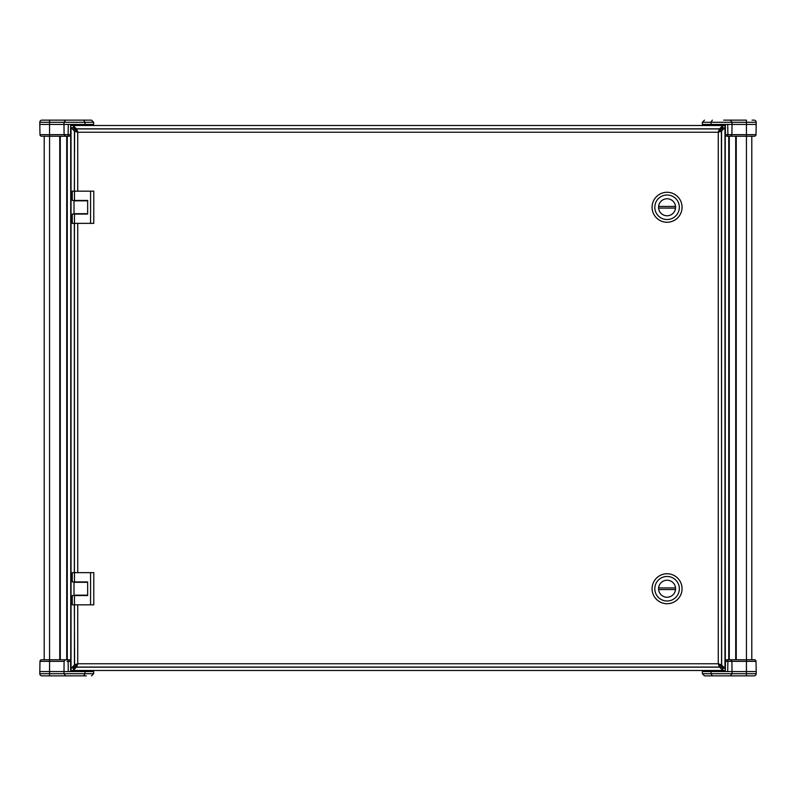 <?xml version="1.0" encoding="UTF-8"?>
<svg xmlns="http://www.w3.org/2000/svg" width="796" height="796" viewBox="0 0 796 796"><rect width="100%" height="100%" fill="white"/><g stroke="black" fill="none" stroke-linecap="round" stroke-linejoin="round"><path stroke-width="1.19" d="M87.659 595.169L74.018 595.169L74.018 582.304L87.659 582.304M74.476 581.926L72.277 581.926L72.277 572.642L74.476 572.642L74.476 581.926L87.659 581.926L87.659 595.547L74.476 595.547L74.476 604.821L72.277 604.821L72.277 595.547L74.476 595.547M90.565 572.642L90.565 604.821L93.779 604.821L93.779 572.642L74.476 572.642M90.565 604.821L74.476 604.821M729.275 136.235L729.275 659.765L729.275 136.235M735.713 659.765L735.713 136.235M722.569 125.519L725.325 125.519M724.987 125.519L725.325 670.481M722.569 670.481L724.987 670.481M751.802 659.765L751.802 136.235L751.802 659.765M66.725 659.765L66.725 136.235L66.725 659.765M60.287 136.235L60.287 659.765M73.431 670.481L70.675 670.481M71.013 670.481L70.675 125.519M73.431 125.519L71.013 125.519M44.198 136.235L44.198 659.765L44.198 136.235L42.198 136.235L49.561 136.235L42.198 136.235M87.659 213.696L74.018 213.696L74.018 200.831L87.659 200.831M74.476 200.453L72.277 200.453L72.277 191.179L74.476 191.179L74.476 200.453L87.659 200.453L87.659 214.074L74.476 214.074L74.476 223.358L72.277 223.358L72.277 214.074L74.476 214.074M90.565 191.179L90.565 223.358L93.779 223.358L93.779 191.179L74.476 191.179M90.565 223.358L74.476 223.358M658.6 587.916L675.545 587.916A8.507 8.507 0 0 1 675.545 589.547L658.6 589.547A8.507 8.507 0 0 1 658.6 587.916M658.561 588.732A8.517 8.517 0 0 1 671.327 581.359A8.517 8.517 0 0 1 671.327 596.105A8.517 8.517 0 0 1 658.561 588.732M652.083 588.732A14.985 14.985 0 0 0 674.56 601.716A14.985 14.985 0 0 0 674.56 575.757A14.985 14.985 0 0 0 652.083 588.732M654.81 588.732A12.258 12.258 0 0 0 673.207 599.358A12.258 12.258 0 0 0 673.207 578.115A12.258 12.258 0 0 0 654.81 588.732M658.6 206.453L675.545 206.453A8.507 8.507 0 0 1 675.545 208.084L658.6 208.084A8.507 8.507 0 0 1 658.6 206.453M658.561 207.268A8.517 8.517 0 0 1 671.327 199.895A8.517 8.517 0 0 1 671.327 214.641A8.517 8.517 0 0 1 658.561 207.268M652.083 207.268A14.985 14.985 0 0 0 674.56 220.243A14.985 14.985 0 0 0 674.56 194.284A14.985 14.985 0 0 0 652.083 207.268M654.81 207.268A12.258 12.258 0 0 0 673.207 217.885A12.258 12.258 0 0 0 673.207 196.642A12.258 12.258 0 0 0 654.81 207.268M756.2 671.565L756.2 673.715L756.2 671.565L746.439 671.565L746.439 661.347L756.021 661.347L756.2 671.565M753.802 659.765L727.096 659.765A1.612 1.612 0 0 0 725.484 661.347A1.612 1.612 0 0 1 727.096 659.765A1.612 1.612 0 0 0 725.484 661.347A1.612 1.612 0 0 1 727.096 659.765A1.612 0.816 90 0 1 727.902 661.347L725.484 661.347L725.305 671.565L746.439 671.565L746.439 673.715L702.351 673.715L704.49 675.864L712.33 675.864L710.997 673.715L710.997 671.565L702.351 671.565L702.351 673.715M725.305 671.565L725.345 669.267M710.997 671.565L727.693 671.565L727.902 661.347L731.902 661.347L732.041 673.715L730.38 675.864L712.33 675.864M723.703 675.864L754.051 675.864A2.149 2.149 0 0 0 756.2 673.715A2.149 2.149 0 0 1 754.051 675.864L730.38 675.864M704.49 675.864L720.957 675.864M756.021 661.347A1.612 1.612 0 0 0 754.409 659.765L730.181 659.765M702.44 671.565L702.46 670.481L702.44 671.565L704.042 671.565L704.062 670.481M706.619 671.565L706.599 670.481M752.071 120.136L754.051 120.136A2.149 2.149 0 0 1 756.2 122.285A2.149 2.149 0 0 0 754.051 120.136L752.071 120.136M723.703 120.136L746.439 120.136L746.439 122.285L756.2 122.285L756.021 134.653L756.2 124.435L732.041 124.435L731.902 134.653L727.902 134.653A1.612 0.816 90 0 1 727.096 136.235A1.612 1.612 90 0 1 725.484 134.653L725.464 133.818M730.181 136.235L754.409 136.235A1.612 1.612 0 0 0 756.021 134.653L746.439 134.653L746.439 122.285L732.041 122.285L732.041 124.435L725.305 124.435L725.484 134.653L727.902 134.653L727.693 124.435L702.351 124.435L702.351 122.285L710.997 122.285L712.33 120.136M704.062 125.519L704.042 124.435L702.44 124.435L702.46 125.519L702.44 124.435M706.619 124.435L706.599 125.519M727.096 136.235A1.612 1.612 0 0 1 725.484 134.653A1.612 1.612 0 0 0 727.096 136.235L730.658 136.235L731.902 134.653L728.937 134.653M730.658 659.765L731.902 661.347L746.439 661.347L746.439 136.235L753.802 136.235M731.902 134.653L746.439 134.653L746.439 136.235L730.658 136.235M39.8 124.435L39.8 122.285L39.8 124.435L49.561 124.435L49.561 134.653L39.979 134.653L39.8 124.435M68.904 136.235A1.612 1.612 0 0 0 70.516 134.653A1.612 1.612 0 0 1 68.904 136.235L49.561 136.235L68.904 136.235A1.612 1.612 0 0 0 70.516 134.653A1.612 1.612 0 0 1 68.904 136.235A1.612 0.816 -90 0 1 68.098 134.653L70.516 134.653L70.695 124.435L49.561 124.435L49.561 122.285L93.649 122.285L91.51 120.136L83.67 120.136L85.003 122.285L85.003 124.435L93.649 124.435L93.649 122.285M70.695 124.435L70.655 126.733M85.003 124.435L68.307 124.435L68.098 134.653L64.098 134.653L63.959 122.285L65.62 120.136L83.67 120.136M72.297 120.136L41.949 120.136A2.149 2.149 0 0 0 39.8 122.285A2.149 2.149 0 0 1 41.949 120.136L65.62 120.136M39.979 134.653A1.612 1.612 0 0 0 41.591 136.235M86.306 120.136L91.51 120.136M93.56 124.435L93.54 125.519L93.56 124.435L91.958 124.435L91.938 125.519M89.381 124.435L89.401 125.519M65.819 659.765L41.591 659.765A1.612 1.612 0 0 0 39.979 661.347L39.8 671.565L49.561 671.565L49.561 673.715L39.8 673.715L39.979 661.347L49.561 661.347L49.561 671.565L70.695 671.565L70.516 661.347L68.098 661.347L68.307 671.565L93.649 671.565L93.649 673.715L85.003 673.715L83.67 675.864L41.949 675.864A2.149 2.149 0 0 1 39.8 673.715A2.149 2.149 0 0 0 41.949 675.864L72.297 675.864M67.063 661.347L68.098 661.347A1.612 0.816 -90 0 1 68.904 659.765A1.612 1.612 -90 0 1 70.516 661.347L70.536 662.182M83.67 675.864L86.306 675.864M91.938 670.481L91.958 671.565L93.56 671.565L93.54 670.481L93.56 671.565M89.381 671.565L89.401 670.481M68.904 659.765A1.612 1.612 0 0 1 70.516 661.347A1.612 1.612 0 0 0 68.904 659.765L65.342 659.765L64.098 661.347L49.561 661.347L49.561 659.765L42.198 659.765M65.342 136.235L64.098 134.653L49.561 134.653L49.561 659.765L65.342 659.765M720.3 128.464L720.3 131.131L718.261 132.236L719.355 131.131L719.355 128.932L76.645 128.932L77.739 132.236L74.436 131.141L74.436 191.179M74.436 604.821L74.436 664.859L76.635 664.859L77.739 663.764L76.645 667.068L719.355 667.068L719.355 664.869L720.3 664.869L720.3 667.536M75.7 667.536L75.7 664.869L77.739 663.764L718.261 663.764L721.564 664.859L721.564 131.141L718.261 132.236L719.355 128.932M76.645 128.932L76.645 131.131L75.7 131.131L75.7 128.464M710.4 671.565L721.325 671.157L721.325 670.481M720.261 671.565L721.325 671.157M85.6 124.435L74.675 124.843L74.675 125.519M75.739 124.435L74.675 124.843M75.739 671.565L86.664 671.157L86.664 670.481L709.336 670.481L709.336 671.157M85.6 671.565L86.664 671.157M720.261 124.435L709.336 124.843L709.336 125.519M710.4 124.435L709.336 124.843M719.355 664.869L718.261 663.764L719.355 664.859L721.564 664.859M74.436 223.358L74.436 572.642M721.564 131.141L719.355 131.141M76.645 667.068L76.645 664.869M74.436 664.859L77.739 663.764L77.739 604.821M719.355 667.068L718.261 663.764L718.261 132.236L77.739 132.236L76.635 131.141L74.436 131.141M76.645 131.131L77.739 132.236L77.739 191.179M719.355 129.111L722.768 125.519L721.664 130.872L721.664 128.833L722.768 127.728L721.664 128.833L720.3 128.833M720.3 667.167L721.664 667.167L722.768 668.272L721.664 667.167L721.664 665.128L722.768 668.272L724.977 668.272L721.385 664.859M74.615 131.141L74.336 191.179M74.336 604.821L74.615 664.859M719.355 666.889L722.768 670.481L73.232 670.481L74.675 670.481L74.675 671.157M724.977 668.272L724.977 127.728L724.977 668.272L719.624 667.167L76.376 667.167L71.023 668.272L71.023 127.728L71.023 668.272L74.336 665.128L73.232 670.481L76.645 666.889M721.385 131.141L721.664 665.128M722.768 127.728L722.768 125.519L73.232 125.519L76.376 128.833L719.624 128.833L724.977 127.728L721.664 130.872M73.232 125.519L74.336 130.872L71.023 127.728L73.232 127.728L74.336 128.833L73.232 127.728L76.645 129.111M722.768 668.272L722.768 670.481M725.255 670.481L725.255 125.519M728.738 136.235L728.738 659.765M736.25 659.765L736.25 136.235M70.744 125.519L70.744 670.481M67.262 659.765L67.262 136.235M59.75 136.235L59.75 659.765M756.2 673.715L746.439 673.715L746.439 675.864M723.176 671.565L723.186 670.481M705.017 671.565L704.997 670.481M756.2 122.285A2.149 2.149 0 0 0 754.051 120.136M710.997 124.435L710.997 122.285L732.041 122.285L730.38 120.136M704.997 125.519L705.017 124.435M723.186 125.519L723.176 124.435M754.409 136.235A1.612 1.612 0 0 0 756.021 134.653M39.8 122.285L49.561 122.285L49.561 120.136M72.824 124.435L72.814 125.519M90.983 124.435L91.003 125.519M39.8 673.715A2.149 2.149 0 0 0 41.949 675.864M85.003 671.565L85.003 673.715L49.561 673.715L49.561 675.864M64.098 661.347L63.959 673.715L65.62 675.864M91.003 670.481L90.983 671.565M72.814 670.481L72.824 671.565M41.591 659.765A1.612 1.612 0 0 0 39.979 661.347M77.739 223.358L77.739 572.642M75.7 667.167L74.336 667.167L74.336 665.128M75.7 128.833L74.336 128.833L74.336 130.872M74.336 223.358L74.336 572.642M702.351 122.285L704.49 120.136M93.649 673.715L91.51 675.864M86.664 124.843L86.664 125.519M721.325 124.843L721.325 125.519"/></g></svg>
